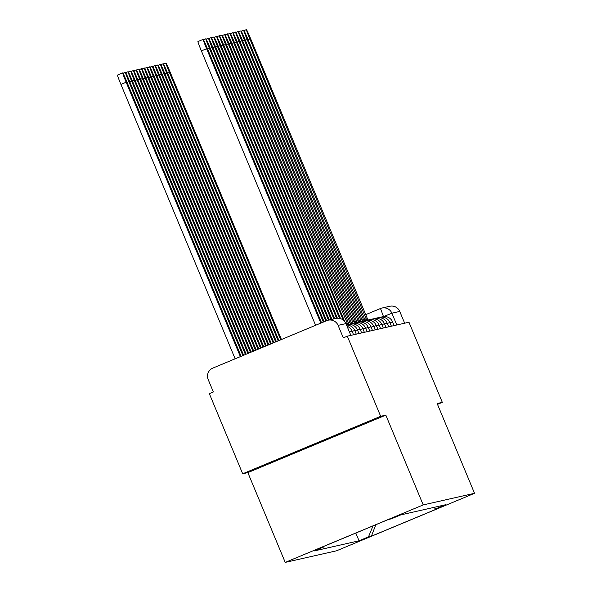 <?xml version="1.0" encoding="UTF-8"?>
<svg xmlns="http://www.w3.org/2000/svg" width="592" height="592" viewBox="0 0 592 592"><rect width="100%" height="100%" fill="white"/><g stroke="black" fill="none" stroke-linecap="round" stroke-linejoin="round"><path stroke-width="0.89" d="M380.663 416.302L242.683 473.778L247.848 472.608L285.226 562.4L336.552 550.789L474.532 493.306L423.206 504.917L385.829 415.133L380.663 416.302L347.312 336.175L408.968 322.226L442.32 402.353L437.155 403.522L474.532 493.306M242.683 473.778L209.331 393.658L213.357 391.978L208.162 379.494A8.725 8.717 -102.7 0 1 212.854 368.091L326.695 320.664A8.725 8.717 -102.7 0 1 328.123 320.213L335.975 318.437A8.725 8.717 77.3 0 1 345.943 323.595L338.099 325.371A8.725 8.717 -102.7 0 0 328.123 320.213M396.803 324.978L391.897 313.198A8.725 8.717 77.3 0 0 381.929 308.04A8.725 8.725 0 0 0 380.501 308.499L365.53 314.729L380.493 308.499A8.725 8.717 77.3 0 1 381.929 308.04L389.78 306.264A8.725 8.717 77.3 0 1 399.748 311.422L391.897 313.198L383.757 316.52M404.654 323.202L399.748 311.422M437.503 404.358L442.32 402.353M338.099 325.371L343.293 337.847L347.312 336.175M323.957 546.327L323.683 547.001L320.768 547.659L388.352 519.502L391.268 518.844L400.717 514.907L445.524 504.769L436.075 508.706L438.983 508.047L371.399 536.204L368.49 536.863L373.004 525.896M323.683 547.001L314.226 550.937L359.041 540.799L368.49 536.863M285.226 562.4L423.206 504.917M247.848 472.608L385.829 415.133M338.446 434.72L359.189 425.759L335.102 435.475L269.538 463.107L338.446 434.72L338.239 434.21M355.814 533.059L359.041 540.799M433.255 507.544L436.075 508.706M375.802 524.734L371.399 536.204M293.395 452.85L293.625 453.391M315.595 325.289L201.384 50.912A10.034 0.4 -112.6 0 1 197.928 41.566L203.152 39.383A10.034 0.4 67.4 0 0 206.615 48.736L320.827 323.114M321.567 322.803L207.407 48.551A10.034 0.4 67.4 0 0 203.152 39.383M241.114 356.317L126.954 82.073A10.034 0.4 67.4 0 0 122.699 72.905A10.034 0.4 67.4 0 0 126.155 82.251L240.374 356.628M235.142 358.811L120.931 84.427A10.034 0.4 -112.6 0 1 117.468 75.08L122.699 72.905M324.09 321.752L210.116 47.945A10.034 0.4 67.4 0 0 205.861 38.776A10.034 0.4 67.4 0 0 209.316 48.122L323.35 322.063M326.614 320.701L212.817 47.33A10.034 0.4 67.4 0 0 208.562 38.162A10.034 0.4 67.4 0 0 212.017 47.508L325.866 321.012M243.638 355.267L129.655 81.459A10.034 0.4 67.4 0 0 125.4 72.291A10.034 0.4 67.4 0 0 128.864 81.637L242.89 355.577M246.154 354.223L132.364 80.845A10.034 0.4 67.4 0 0 128.109 71.676A10.034 0.4 67.4 0 0 131.565 81.03L245.414 354.527M329.256 319.954L215.518 46.716A10.034 0.4 67.4 0 0 211.263 37.548A10.034 0.4 67.4 0 0 214.726 46.901L328.464 320.139M331.964 319.347L218.226 46.109A10.034 0.4 67.4 0 0 213.964 36.941A10.034 0.4 67.4 0 0 217.427 46.287L331.165 319.525M334.665 318.733L220.927 45.495A10.034 0.4 67.4 0 0 216.672 36.327A10.034 0.4 67.4 0 0 220.128 45.68L333.866 318.91M248.677 353.172L135.065 80.238A10.034 0.4 67.4 0 0 130.81 71.07A10.034 0.4 67.4 0 0 134.266 80.416L247.93 353.483M251.2 352.122L137.766 79.624A10.034 0.4 67.4 0 0 133.511 70.455A10.034 0.4 67.4 0 0 136.974 79.802L250.453 352.432M253.716 351.071L140.474 79.01A10.034 0.4 67.4 0 0 136.212 69.841A10.034 0.4 67.4 0 0 139.675 79.195L252.976 351.382M337.41 318.237L223.628 44.888A10.034 0.4 67.4 0 0 219.373 35.712A10.034 0.4 67.4 0 0 222.829 45.066L336.582 318.318M256.24 350.02L143.175 78.403A10.034 0.4 67.4 0 0 138.92 69.234A10.034 0.4 67.4 0 0 142.376 78.581L255.492 350.331M340.533 318.629L226.329 44.274A10.034 0.4 67.4 0 0 222.074 35.106A10.034 0.4 67.4 0 0 225.537 44.452L339.564 318.378M258.756 348.969L145.876 77.789A10.034 0.4 67.4 0 0 141.621 68.62A10.034 0.4 67.4 0 0 145.077 77.974L258.016 349.28M344.662 321.434L229.037 43.66A10.034 0.4 67.4 0 0 224.782 34.491A10.034 0.4 67.4 0 0 228.238 43.845L343.197 320.013M261.279 347.918L148.577 77.182A10.034 0.4 67.4 0 0 144.322 68.006A10.034 0.4 67.4 0 0 147.785 77.36L260.539 348.229M349.08 324.349L231.738 43.053A10.034 0.4 67.4 0 0 227.483 33.877A10.034 0.4 67.4 0 0 230.939 43.231L347.807 324.579M263.803 346.868L151.286 76.568A10.034 0.4 67.4 0 0 147.031 67.399A10.034 0.4 67.4 0 0 150.486 76.745L263.055 347.178M351.789 323.743L234.439 42.439A10.034 0.4 67.4 0 0 230.184 33.27A10.034 0.4 67.4 0 0 233.648 42.617L350.516 323.965M354.49 323.128L237.148 41.825A10.034 0.4 67.4 0 0 232.885 32.656A10.034 0.4 67.4 0 0 236.349 42.01L353.217 323.358M357.191 322.522L239.849 41.218A10.034 0.4 67.4 0 0 235.594 32.049A10.034 0.4 67.4 0 0 239.05 41.396L355.918 322.744M359.899 321.907L242.55 40.604A10.034 0.4 67.4 0 0 238.295 31.435A10.034 0.4 67.4 0 0 241.751 40.781L358.619 322.129M362.6 321.293L245.251 39.99A10.034 0.4 67.4 0 0 240.996 30.821A10.034 0.4 67.4 0 0 244.459 40.175L361.327 321.523M365.301 320.686L247.959 39.383A10.034 0.4 67.4 0 0 243.704 30.214A10.034 0.4 67.4 0 0 247.16 39.56L364.028 320.908M266.319 345.817L153.987 75.954A10.034 0.4 67.4 0 0 149.732 66.785A10.034 0.4 67.4 0 0 153.187 76.139L265.579 346.128M268.842 344.773L156.688 75.347A10.034 0.4 67.4 0 0 152.433 66.171A10.034 0.4 67.4 0 0 155.896 75.524L268.095 345.077M271.358 343.723L159.396 74.733A10.034 0.4 67.4 0 0 155.134 65.564A10.034 0.4 67.4 0 0 158.597 74.91L270.618 344.026M273.881 342.672L162.097 74.118A10.034 0.4 67.4 0 0 157.842 64.95A10.034 0.4 67.4 0 0 161.298 74.303L273.141 342.983M276.405 341.621L164.798 73.512A10.034 0.4 67.4 0 0 160.543 64.343A10.034 0.4 67.4 0 0 163.999 73.689L275.657 341.932M278.921 340.57L167.499 72.897A10.034 0.4 67.4 0 0 163.244 63.729A10.034 0.4 67.4 0 0 166.707 73.075L278.181 340.881M368.002 320.072L250.66 38.769A10.034 0.4 67.4 0 0 246.405 29.6A10.034 0.4 67.4 0 0 249.861 38.954L366.729 320.294M281.444 339.519L170.207 72.283A10.034 0.4 67.4 0 0 165.952 63.115A10.034 0.4 67.4 0 0 169.408 72.468L280.697 339.83M392.548 321.863L390.017 322.869M389.847 322.477L387.316 323.484M388.7 326.814L387.146 323.084L384.608 324.09M385.999 327.42L384.445 323.698L381.907 324.705M383.29 328.035L381.744 324.305L379.206 325.311M380.589 328.649L379.035 324.919L376.497 325.926M377.888 329.256L376.334 325.526L373.796 326.54M375.187 329.87L373.633 326.14L371.095 327.147M372.479 330.484L370.932 326.754L368.394 327.761M369.778 331.091L368.224 327.361L365.686 328.375M367.077 331.705L365.523 327.975L362.985 328.982M364.369 332.312L362.822 328.59L360.284 329.596M361.668 332.926L360.114 329.196L357.583 330.21M358.967 333.54L357.413 329.811L354.874 330.817M356.266 334.147L354.712 330.425L352.173 331.431M353.557 334.761L352.011 331.032L349.472 332.038M350.849 335.375L345.943 323.595A8.725 8.725 0 0 0 335.975 318.437M380.501 308.499L383.475 316.55M206.615 48.736L201.384 50.912M120.931 84.427L126.155 82.251M209.316 48.122L207.54 48.862M212.017 47.508L210.241 48.255M127.088 82.377L128.864 81.637M129.789 81.77L131.565 81.03M214.726 46.901L212.942 47.641M217.427 46.287L215.651 47.027M220.128 45.68L218.352 46.42M132.49 81.156L134.266 80.416M135.191 80.549L136.974 79.802M137.899 79.935L139.675 79.195M222.829 45.066L221.053 45.806M140.6 79.321L142.376 78.581M225.537 44.452L223.761 45.192M143.301 78.714L145.077 77.974M228.238 43.845L226.462 44.585M146.009 78.1L147.785 77.36M347.393 323.069L345.98 323.661L347.393 323.069M230.939 43.231L229.163 43.971M148.71 77.485L150.486 76.745M350.094 322.462L348.459 323.143L350.101 322.462M233.648 42.617L231.864 43.357M352.802 321.848L351.16 322.529L352.802 321.848M236.349 42.01L234.573 42.75M355.503 321.234L353.868 321.922L355.503 321.234M239.05 41.396L237.274 42.136M358.204 320.627L356.569 321.308L358.212 320.627M241.751 40.781L239.975 41.521M360.913 320.013L359.27 320.694L360.913 320.013M244.459 40.175L242.683 40.915M363.614 319.399L361.971 320.087L363.614 319.399M247.16 39.56L245.384 40.3M151.411 76.879L153.187 76.139M154.112 76.264L155.896 75.524M156.821 75.65L158.597 74.91M159.522 75.043L161.298 74.303M162.223 74.429L163.999 73.689M164.931 73.815L166.707 73.075M366.315 318.792L364.679 319.473L366.315 318.792M249.861 38.954L248.085 39.694M167.632 73.208L169.408 72.468M352.011 331.032A8.725 8.725 0 0 0 347.053 326.229M391.401 326.199L389.854 322.47A8.725 8.725 0 0 0 378.547 317.726M394.109 325.585L392.555 321.863A8.725 8.725 0 0 0 381.248 317.12M354.712 330.425A8.725 8.725 0 0 0 346.557 325.052M357.413 329.811A8.725 8.725 0 0 0 346.505 324.919M360.114 329.196A8.725 8.725 0 0 0 348.814 324.453M362.822 328.59A8.725 8.725 0 0 0 351.515 323.846M365.523 327.975A8.725 8.725 0 0 0 354.216 323.232M368.224 327.361A8.725 8.725 0 0 0 356.924 322.625M370.932 326.754A8.725 8.725 0 0 0 359.625 322.011M373.633 326.14A8.725 8.725 0 0 0 362.326 321.397M376.334 325.526A8.725 8.725 0 0 0 365.027 320.79M379.035 324.919A8.725 8.725 0 0 0 367.736 320.176M381.744 324.305A8.725 8.725 0 0 0 370.437 319.562M384.445 323.698A8.725 8.725 0 0 0 373.138 318.955M387.146 323.084A8.725 8.725 0 0 0 375.846 318.341M350.856 335.375L345.95 323.595M205.861 38.776L203.448 39.775M208.562 38.162L206.157 39.161M122.995 73.29L125.4 72.291M125.696 72.683L128.109 71.676M211.263 37.548L208.858 38.554M213.964 36.941L211.559 37.94M216.672 36.327L214.26 37.333M128.405 72.069L130.81 71.07M131.106 71.454L133.511 70.455M133.807 70.848L136.212 69.841M219.373 35.712L216.968 36.719M136.508 70.233L138.92 69.234M222.074 35.106L219.669 36.105M139.216 69.627L141.621 68.62M224.782 34.491L222.37 35.498M141.917 69.012L144.322 68.006M227.483 33.877L225.078 34.884M144.618 68.398L147.031 67.399M230.184 33.27L227.779 34.269M232.885 32.656L230.48 33.663M235.594 32.049L233.181 33.048M238.295 31.435L235.89 32.434M240.996 30.821L238.591 31.827M243.704 30.214L241.292 31.213M147.327 67.791L149.732 66.785M150.028 67.177L152.433 66.171M152.729 66.563L155.134 65.564M155.43 65.956L157.842 64.95M158.138 65.342L160.543 64.343M160.839 64.728L163.244 63.729M246.405 29.6L244 30.606M163.54 64.121L165.952 63.115"/></g></svg>
